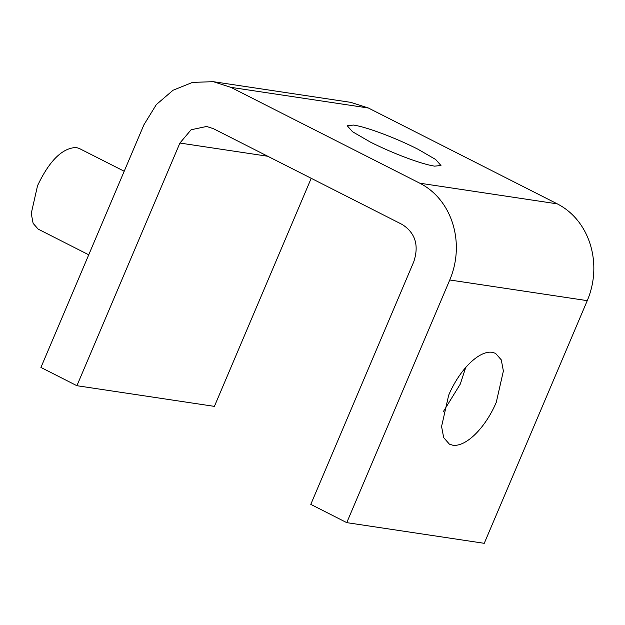 <?xml version="1.0" encoding="UTF-8"?>
<svg xmlns="http://www.w3.org/2000/svg" width="625" height="625" viewBox="0 0 625 625"><rect width="100%" height="100%" fill="white"/><g stroke="black" fill="none" stroke-linecap="round" stroke-linejoin="round"><path stroke-width="0.94" d="M76.906 385.711L179.906 143.047L191.117 129.758L206.586 126.469L213.352 128.648L402.25 224.5C415.328 232.93 419.172 245.336 413.781 261.727L310.781 504.383L346.758 522.641L449.758 279.984C465.5 242.914 452.078 199.578 419.781 183.195L230.883 87.344L213.305 81.688L192.578 82.375L173.062 90.234L156.328 104.594L143.922 124.789L40.922 367.453L76.906 385.711L214.398 406.375L311.211 178.305M443.258 411.75L460.297 384.07L465.719 367.5M492.203 352.289L495.555 353.352L501.281 359.875L503.383 371.016L496.273 402.328C485.383 427.992 465.898 447.195 452.758 445.219L449.406 444.156L443.68 437.633L441.578 426.492L448.68 395.18C459.578 369.516 479.063 350.32 492.203 352.289M370.281 142.023L352.5 131.719L347.195 125.695L353.609 125.063C366.75 127.039 395.523 137.836 417.875 149.18L435.664 159.484L440.969 165.508L434.555 166.141C421.414 164.164 392.633 153.367 370.281 142.023M346.758 522.641L484.25 543.312L587.258 300.648C602.992 263.578 589.57 220.25 557.273 203.859L368.383 108.008L350.797 102.359L213.305 81.688M124.203 171.258L79.227 148.438L76.25 147.5C62.352 147.922 49.461 160.625 37.562 185.617L31.25 213.453L33.117 223.359L38.211 229.156L88.742 254.797M449.758 279.984L587.258 300.648M419.781 183.195L557.273 203.859M230.883 87.344L368.383 108.008M179.906 143.047L267.773 156.258"/></g></svg>

